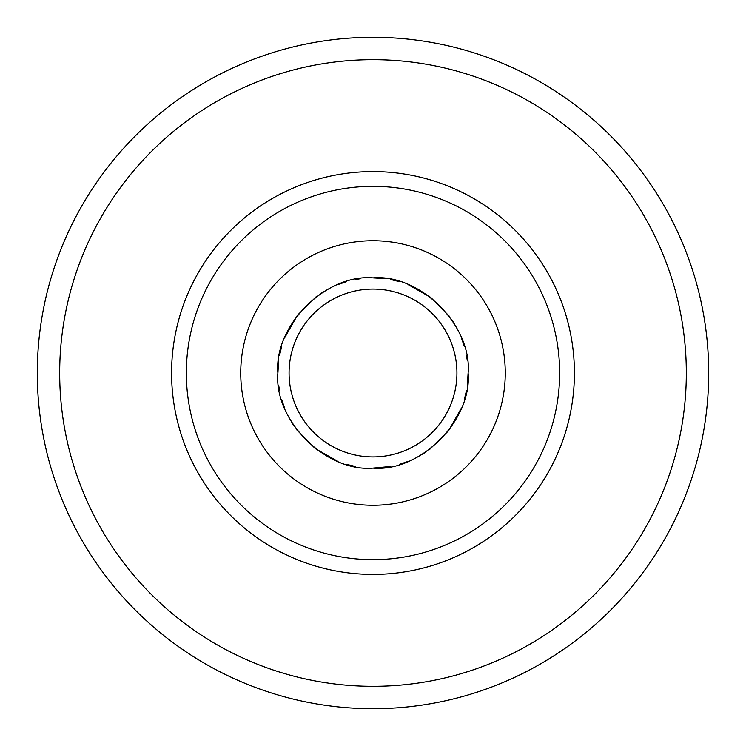 <?xml version="1.0" encoding="UTF-8"?>
<svg xmlns="http://www.w3.org/2000/svg" width="746" height="746" viewBox="0 0 746 746"><rect width="100%" height="100%" fill="white"/><g stroke="black" fill="none" stroke-linecap="round" stroke-linejoin="round"><path stroke-width="1.12" d="M467.322 360.747L466.53 355.693M464.376 346.582L461.438 337.985M457.522 329.378L452.608 320.948M449.316 316.229L430.722 297.393L408.015 284.562M399.39 281.615L390.307 279.47M385.253 278.678L373 277.885M360.728 278.678L355.693 279.47M346.61 281.615L337.985 284.562M329.378 288.478L320.948 293.392M316.239 296.675L297.402 315.278L284.562 337.985M281.606 346.638L279.47 355.693M278.678 360.747L277.885 373C273.791 325.741 325.732 273.791 373 277.885C420.259 273.791 472.209 325.732 468.115 373C472.209 420.259 420.268 472.209 373 468.115C325.741 472.209 273.791 420.268 277.885 373M289.075 373A83.925 83.925 0 0 1 373 289.075A83.925 83.925 0 0 1 456.925 373A83.925 83.925 0 0 1 373 456.925A83.925 83.925 0 0 1 289.075 373M708.7 373A335.7 335.7 0 0 1 373 708.7A335.7 335.7 0 0 1 37.3 373A335.7 335.7 0 0 1 373 37.3A335.7 335.7 0 0 1 708.7 373M686.32 373A313.32 313.32 0 0 1 373 686.32A313.32 313.32 0 0 1 59.68 373A313.32 313.32 0 0 1 373 59.68A313.32 313.32 0 0 1 686.32 373M171.58 373A201.42 201.42 0 0 1 373 171.58A201.42 201.42 0 0 1 574.42 373A201.42 201.42 0 0 1 373 574.42A201.42 201.42 0 0 1 171.58 373M186.351 373A186.649 186.649 0 0 1 373 186.351A186.649 186.649 0 0 1 559.649 373A186.649 186.649 0 0 1 373 559.649A186.649 186.649 0 0 1 186.351 373A186.649 186.649 0 0 1 373 186.351A186.649 186.649 0 0 1 559.649 373A186.649 186.649 0 0 1 373 559.649A186.649 186.649 0 0 1 186.351 373M505.266 373A132.266 132.266 0 0 1 373 505.266A132.266 132.266 0 0 1 240.734 373A132.266 132.266 0 0 1 373 240.734A132.266 132.266 0 0 1 505.266 373A132.266 132.266 0 0 1 373 505.266A132.266 132.266 0 0 1 240.734 373A132.266 132.266 0 0 1 373 240.734A132.266 132.266 0 0 1 505.266 373M278.678 385.253L279.47 390.307M281.624 399.418L284.562 408.015M288.478 416.622L293.392 425.052M296.684 429.771L315.278 448.607L337.985 461.438M346.61 464.385L355.693 466.53M372.944 468.115L390.307 466.53M399.39 464.385L408.015 461.438M416.622 457.522L425.052 452.608M429.761 449.325L448.598 430.722L461.438 408.015M464.394 399.362L466.53 390.307M467.322 385.253L468.115 373"/></g></svg>
